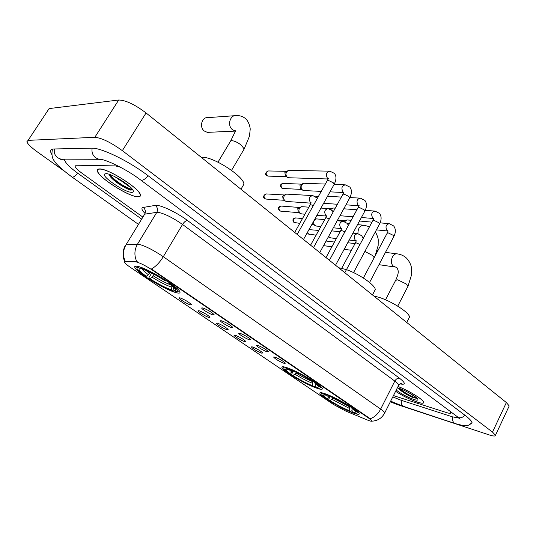 <?xml version="1.0" encoding="UTF-8"?>
<svg xmlns="http://www.w3.org/2000/svg" width="536" height="536" viewBox="0 0 536 536"><rect width="100%" height="100%" fill="white"/><g stroke="black" fill="none" stroke-linecap="round" stroke-linejoin="round"><path stroke-width="0.8" d="M286.613 367.596C283.102 366.47 281.534 366.47 281.909 367.596C282.686 370.912 306.123 384.687 317.057 388.292C320.883 389.592 322.639 389.659 322.31 388.493C321.901 385.351 297.172 370.852 286.613 367.596M325.05 393.726C321.265 392.432 319.536 392.325 319.871 393.404C320.488 396.372 342.517 409.223 353.505 413.062C357.599 414.529 359.509 414.703 359.227 413.591C358.939 410.777 335.71 397.256 325.05 393.726M137.698 266.385C135.273 265.869 134.315 266.231 134.831 267.464C136.399 272.395 166.24 290.438 176.471 292.736C179.245 293.433 180.391 293.132 179.895 291.825C178.917 287.216 147.299 268.094 137.698 266.385M190.441 304.89C187.439 304.167 178.89 298.947 179.145 297.983L180.123 297.902C184.793 299.704 188.531 301.909 191.339 304.522L190.441 304.89M209.047 317.493C206.012 316.716 197.737 311.684 197.998 310.766L199.037 310.719C203.667 312.522 207.325 314.672 210.018 317.171L209.047 317.493M227.103 329.727C224.035 328.896 216.021 324.039 216.283 323.168L217.388 323.148C221.978 324.963 225.562 327.06 228.142 329.452L227.103 329.727M244.63 341.6C241.535 340.722 233.763 336.032 234.031 335.208L235.197 335.214C239.753 337.03 243.264 339.08 245.736 341.372L244.63 341.6M261.648 353.137C256.496 350.986 253.039 348.903 251.27 346.893L252.496 346.933C257.012 348.748 260.449 350.758 262.821 352.949L261.648 353.137M213.08 314.94C209.931 314.156 201.422 308.971 201.69 307.992L202.782 307.925C207.546 309.754 211.318 311.972 214.092 314.578L213.08 314.94M231.639 327.596C228.457 326.752 220.222 321.761 220.497 320.83L221.656 320.796C226.38 322.632 230.071 324.796 232.725 327.282L231.639 327.596M249.642 339.871C246.433 338.98 238.453 334.156 238.734 333.278L239.96 333.271C244.644 335.114 248.255 337.224 250.801 339.603L249.642 339.871M267.109 351.784C263.88 350.839 256.141 346.182 256.429 345.345L257.716 345.378C262.352 347.228 265.896 349.291 268.335 351.562L267.109 351.784M284.067 363.348C278.807 361.157 275.323 359.066 273.595 357.063L274.941 357.123C279.544 358.979 283.021 360.996 285.36 363.173L284.067 363.348M135.541 261.863L136.412 261.977C140.693 263.196 146.174 266.003 152.861 270.405L369.029 418.395L371.877 420.894C371.997 421.564 370.53 421.283 367.468 420.043L346.109 411.246L333.613 404.546L130.536 267.457C127.213 265.193 125.277 263.531 124.727 262.473L125.283 261.816L135.541 261.863L135.916 261.24L137.618 261.896M99.656 168.954C97.773 168.927 96.996 169.604 97.338 170.977C98.396 177.463 128.372 196.585 137.611 196.799C139.789 196.96 140.713 196.303 140.385 194.836C139.923 188.692 108.292 168.492 99.656 168.954M395.602 391.334C403.045 396.111 410.409 399.742 417.685 402.241C421.772 403.514 423.782 403.548 423.715 402.355C423.762 399.802 408.713 390.483 398.04 386.496M124.888 261.843L123.729 258.935C123.749 260.181 121.692 251.598 125.183 245.87L126.02 244.785L138.797 244.275C145.216 245.91 153.383 250.057 163.299 256.711C159.788 262.399 155.842 266.493 151.467 268.985L369.217 418.02L371.877 420.894M136.714 261.461L136.72 261.461C134.08 255.538 134.342 249.776 137.497 244.168L156.793 212.35L144.693 214.159L126.02 244.785C122.979 250.145 122.711 255.659 125.216 261.327L135.916 261.24M446.763 412.653C449.563 413.524 450.943 413.564 450.91 412.767L450.052 411.527L450.91 412.767C450.943 413.564 449.563 413.524 446.763 412.653L395.642 396.298L446.763 412.653M120.299 167.145L115.414 165.905L76.306 165.215L75.08 166.334C75.677 168.002 78.102 170.388 82.343 173.49L142.764 217.04L82.343 173.49C78.102 170.388 75.677 168.002 75.08 166.334L76.306 165.215L115.414 165.905L120.299 167.145M393.491 395.521L395.642 396.298L393.491 395.521M117.163 182.434C122.69 185.952 127.695 188.498 132.164 190.086M137.424 196.658C139.574 196.812 140.492 196.169 140.164 194.715C139.702 188.632 108.406 168.652 99.857 169.101C97.988 169.075 97.224 169.745 97.565 171.098C98.604 177.517 128.278 196.451 137.424 196.658M131.286 188.022L125.136 183.667L127.521 184.665M125.136 183.667L117.123 177.865M108.955 174.227L110.718 177.108C115.032 182.207 126.369 189.154 130.764 190.119L132.707 189.724M106.028 173.63L104.547 174.046C101.505 176.699 124.6 192.277 131.541 192.344C133.565 192.444 133.926 191.54 132.633 189.617C129.31 184.35 111.193 173.45 106.028 173.63M106.463 173.664L104.58 174.039M132.613 189.59C130.556 190.675 114.416 180.994 109.793 174.501M130.764 190.119C126.476 189.067 114.831 181.731 110.121 176.076L109.177 174.89M395.615 391.3C403.005 396.05 410.321 399.668 417.564 402.154C421.611 403.414 423.601 403.454 423.534 402.268C423.587 399.735 408.579 390.456 398.02 386.53M398.221 388.051L398.623 388.647C402.328 392.077 407.226 395.106 413.303 397.739L417.162 398.362M396.231 390.074C401.25 393.92 407.159 397.069 413.966 399.514C417.276 400.519 418.522 400.345 417.685 398.985C416.137 396.446 404.526 389.893 398.422 388.118L397.37 387.816M416.747 397.967L408.961 392.794M417.108 398.315C415.581 398.61 404.258 392.895 399.521 388.473M413.303 397.739C407.367 395.052 402.355 391.829 398.275 388.071M234.513 115.716L208.243 117.598C202.032 116.553 198.903 126.999 204.25 130.985L207.372 132.372L209.248 132.285M154.04 274.291L151.983 277.132L149.899 278.754C158.321 284.093 165.584 287.832 171.681 289.963L173.329 291.082L174.327 290.8M146.281 276.308L145.296 276.074C141.658 273.501 139.166 271.404 137.826 269.796C136.486 268.121 136.794 267.39 138.75 267.591L140.486 268.771L139.012 269.139C138.817 270.305 141.243 272.69 146.281 276.308L148.371 274.68L150.134 272.322M242.486 186.635L243.887 184.23C244.523 176.846 213.435 156.592 202.353 157.329L201.335 157.383M177.624 291.423L179.011 290.981L179.037 290.525M173.329 291.082C166.508 288.723 158.368 284.529 148.907 278.512L148.968 277.594L151.668 273.072M137.156 266.278L136.774 267.43M173.376 286.907L173.939 290.539L175.587 291.658L177.671 291.329C177.972 290.137 175.393 287.564 169.932 283.604L170.327 283.296M138.75 267.591L138.569 266.606M173.939 290.539C175.895 290.82 176.257 290.177 175.024 288.603L168.867 283.343L169.932 283.604M148.907 278.512L149.899 278.754M168.867 283.343L168.907 282.318M171.681 289.963L171.151 286.988L171.406 285.306M140.774 267.303L140.914 268.08C147.815 270.372 156.251 274.7 166.234 281.072L166.596 280.79M166.234 281.072L165.168 280.817C156.324 275.189 148.82 271.337 142.656 269.266L140.914 268.08M315.342 386.067L314.203 386.778C307.007 383.903 299.517 380.011 291.738 375.086L292.864 375.468C299.805 379.843 306.485 383.32 312.903 385.893L312.522 383.314L313.165 381.029M296.281 372.366L294.894 374.148L292.864 375.468M290.016 373.538L288.884 373.157L284.388 369.364C283.256 367.89 284.134 367.542 287.028 368.319L288.388 369.244L285.688 369.15C285.447 369.827 286.887 371.287 290.016 373.538L293.138 370.966M374.456 291.149L375.247 289.641C375.575 285.494 359.917 274.419 347.127 269.889M346.45 269.642L338.544 267.665M320.454 387.85L321.459 387.293M291.738 375.086L291.644 374.175L293.326 371.046M283.772 366.845L283.604 367.515M315.101 383.26L315.443 386.771L316.743 387.655C318.779 388.258 319.945 388.345 320.24 387.91C320.548 387.213 319.021 385.639 315.644 383.18L316.032 382.932M287.028 368.319L286.941 367.709M315.443 386.771C318.23 387.568 319.114 387.28 318.083 385.907L314.438 382.771L315.644 383.18M312.903 385.893L314.203 386.778M314.438 382.771L314.317 381.773M289.487 368.848L288.388 369.244M289.453 368.641L289.534 369.143C296.87 372.011 304.609 376.031 312.749 381.203L313.098 380.982M312.749 381.203L311.543 380.795C304.314 376.218 297.426 372.647 290.894 370.075L289.534 369.143M351.951 410.583L350.725 411.588C343.482 408.62 336.173 404.801 328.803 400.144L329.955 400.56C336.534 404.7 343.053 408.104 349.512 410.764L349.479 406.65M333.184 397.806L331.965 399.313L329.955 400.56M408.787 318.451L409.45 317.151C410.12 312.434 386.938 298.344 375.314 296.468L374.141 296.274M357.512 412.888L358.383 412.418M328.803 400.144L328.682 399.24L329.801 397.089M321.627 392.754L321.506 393.323M351.918 407.916L352.105 411.702L353.318 412.526C355.589 413.256 356.882 413.41 357.197 412.981C357.499 412.385 356.179 411.012 353.237 408.868L353.619 408.64M325.252 393.793L325.332 394.335C322.196 393.404 321.165 393.645 322.237 395.045L326.136 398.342L327.288 398.75L330.236 396.526M352.105 411.702C355.1 412.633 356.112 412.439 355.147 411.139L351.998 408.432L353.237 408.868M349.512 410.764L350.725 411.588M325.332 394.335L326.598 395.2L323.55 394.938C323.315 395.514 324.561 396.787 327.288 398.75M351.998 408.432L351.844 407.447M327.744 394.744L326.598 395.2M327.824 394.777L327.891 395.233C335.288 398.215 342.839 402.147 350.537 407.025L350.872 406.817M350.537 407.025L349.298 406.583C342.464 402.261 335.75 398.764 329.158 396.097L327.891 395.233M289.212 177.764L287.256 177.121C285.856 175.654 285.608 173.932 286.519 171.942L288.582 170.381L329.164 171.158M287.792 177.483L285.407 176.203L284.877 172.478L287.457 170.877M304.187 190.548L302.371 189.925C301.004 188.498 300.77 186.796 301.668 184.833L303.745 183.258L325.345 184.069M302.874 190.267L300.488 188.967L299.979 185.302L302.713 183.68M316.528 197.188L318.799 195.781M315.952 196.719L317.553 196.156M330.853 209.482L332.883 208.022L335.255 208.162M329.921 209.033L332.005 208.323M344.702 221.67L346.886 219.934L351.187 220.283M343.335 221.328L346.082 220.189M286.807 201.489L285.031 200.873C283.624 199.439 283.377 197.724 284.288 195.727L286.459 194.119L312.24 195.553M285.467 201.168L283.189 199.861L282.66 196.163L285.373 194.548M301.802 213.938L300.153 213.341C298.786 211.948 298.552 210.259 299.443 208.283L301.627 206.668L308.863 207.171M300.569 213.63L298.284 212.296L297.768 208.658L300.629 207.03M316.414 226.065L314.887 225.489C313.553 224.128 313.325 222.467 314.203 220.51L316.394 218.889L324.709 219.613M315.275 225.757L312.354 223.566M330.658 237.877L328.555 236.503M344.548 249.387L344.159 249.327M392.781 396.928L401.129 400.271L452.337 416.8L458.762 418.067M64.722 159.152L64.689 160.351C65.807 163.406 70.209 167.728 77.901 173.329L141.537 219.05M390.335 401.786L396.466 404.285L489.214 434.917C493.381 436.257 495.465 436.378 495.465 435.279L492.497 432.09L122.335 150.656C110.764 142.348 101.592 137.893 94.825 137.296L28.093 140.358L26.867 141.785C27.772 144.13 31.276 147.507 37.379 151.929L64.26 171.091M508.885 406.623L509.2 405.953L506.366 402.556L146.067 112.955C134.797 104.48 125.679 100.172 118.711 100.011L49.118 108.58L28.093 140.358M470.012 424.385L472.075 422.77C471.787 421.169 469.496 418.73 465.194 415.454L148.325 175.895C129.136 161.169 101.016 147.507 91.596 148.164L53.875 148.981C51.242 149.075 50.203 150.16 50.759 152.237L51.798 154.489M125.283 261.816L125.645 261.213M369.029 418.395L369.217 418.02M152.861 270.405L153.115 269.976M399.501 378.222C397.685 377.94 396.124 378.898 394.818 381.096L182.521 224.463C172.82 217.683 164.693 213.643 158.147 212.357L156.793 212.35C158.087 209.643 157.571 207.318 155.239 205.389C159.574 204.296 176.505 212.182 187.493 220.497L399.501 378.222C405.725 383.14 405.913 385.036 400.057 383.917M398.402 385.773L398.737 385.103C398.543 384.225 397.236 382.892 394.818 381.096L380.661 409.095C383.133 410.837 384.493 412.097 384.754 412.861L384.48 413.41M370.162 418.784C374.53 417.229 378.027 414 380.661 409.095L163.299 256.711L182.521 224.463C184.203 221.904 185.858 220.584 187.493 220.497M145.048 213.455C141.638 209.985 141.022 207.981 143.192 207.459L155.239 205.389M143.192 207.459C145.45 209.315 145.953 211.546 144.693 214.159M112.989 178.99C119.984 183.982 126.55 187.573 132.687 189.757M118.396 183.339L131.883 190.139M114.55 176.532L119.903 180.156M217.978 162.18L230.232 141.651L231.592 140.633C234.466 140.847 237.743 142.382 241.414 145.243L244.181 148.975L243.692 149.805M235.016 130.978L232.396 129.625C226.902 125.431 230.165 114.456 236.557 115.568C240.282 115.488 243.445 116.66 246.051 119.093C249.066 122.101 250.392 128.211 250.191 129.424L249.461 136.204L244.181 148.975L231.552 170.354M153.162 275.759C160.009 280.1 166.006 283.202 171.165 285.065M145.913 270.445L149.551 273.3M151.983 277.132C159.373 281.815 165.765 285.098 171.151 286.988M142.12 268.898C142.643 270.124 144.727 272.054 148.371 274.68M364.882 251.411L372.393 255.424L374.168 257.689M357.941 233.676C357.914 228.182 360.031 225.381 364.292 225.274L369.512 226.748M295.966 372.949C301.788 376.614 307.409 379.535 312.816 381.699M294.894 374.148C300.991 377.987 306.867 381.042 312.522 383.314M288.576 369.177L292.046 372.212M385.511 299.785L395.615 280.382L397.645 279.799L406.449 284.067L408.023 286.184L407.789 286.633M396.868 267.618L393.451 266.178C389.002 262.828 392.52 252.483 397.605 253.93C401.109 254.439 404.111 255.873 406.61 258.225C409.363 261.347 411.012 264.65 411.554 268.141L411.661 274.492L408.023 286.184L397.739 306.11M333.003 398.154L349.445 406.717M331.965 399.313L349.164 408.278M326.551 395.186L329.298 397.504M267.946 170.957C265.32 172.894 264.858 174.408 266.573 175.493L267.015 175.667C265.528 173.182 266.037 171.607 268.529 170.951L286.412 171.332M297.199 234.433L327.168 180.813L328.119 180.277L333.271 182.763L334.223 184.237L334.002 184.632M328.132 178.729L327.436 178.2C325.506 174.414 326.31 172.069 329.841 171.172L334.37 173.342C336.521 175.929 336.474 179.56 334.223 184.237L303.497 239.492M268.409 176.116L267.015 175.667M282.901 183.413C280.328 184.129 279.846 185.624 281.447 187.895L281.903 188.076C280.455 185.61 280.965 184.062 283.423 183.419L301.534 184.156M313.526 247.558L342.792 194.501L343.777 193.985L348.876 196.451L349.566 198.213M343.737 192.364L342.933 191.788C341.057 188.042 341.861 185.731 345.331 184.853L349.827 187.057C351.978 189.791 351.958 193.389 349.767 197.851L319.751 252.556M283.196 188.511L281.903 188.076M329.392 260.308L357.981 207.8L358.999 207.311L364.038 209.757L364.694 211.425M358.899 205.61L357.994 205C356.179 201.302 356.976 199.017 360.386 198.153L364.855 200.39C366.999 203.184 367.006 206.742 364.882 211.077L335.536 265.246M344.809 272.697L372.748 220.738L373.793 220.269L378.785 222.695L379.408 224.269M373.639 218.48L372.647 217.851C370.885 214.199 371.683 211.941 375.033 211.09L379.475 213.362C381.612 216.209 381.645 219.74 379.582 223.941L353.546 272.603M324.253 219.566L325.024 219.043M363.368 278.017L387.113 233.314L388.191 232.879L393.123 235.277L393.719 236.765M387.977 230.996L386.905 230.353C385.196 226.741 385.98 224.517 389.277 223.68L393.699 225.978C395.829 228.892 395.89 232.383 393.88 236.463L369.565 282.465M265.95 193.918C263.176 195.848 262.68 197.362 264.462 198.467L264.885 198.642C263.39 196.136 263.92 194.561 266.472 193.931L284.281 194.977M294.713 232.436L309.962 205.201L310.84 204.759L313.339 205.563M310.981 202.923L310.364 202.461C308.441 198.722 309.265 196.431 312.836 195.586L317.426 198.24M266.158 199.077L264.885 198.642M280.904 206.065C278.231 206.688 277.715 208.189 279.35 210.561L279.779 210.742C278.331 208.263 278.854 206.708 281.367 206.085L299.41 207.472M310.572 245.18L325.473 218.232L326.384 217.817L329.345 218.876M326.458 215.914L325.741 215.412C323.878 211.713 324.702 209.455 328.206 208.618L332.28 210.668L333.158 211.968M280.958 211.157L279.779 210.742M295.477 217.911C292.77 218.474 292.234 219.954 293.862 222.346L294.298 222.534C292.884 220.082 293.413 218.547 295.879 217.938L302.485 218.554M325.995 257.575L340.554 230.909L341.499 230.514L344.896 231.84M341.512 228.544L340.708 228.001C338.893 224.356 339.71 222.118 343.154 221.301L347.201 223.378L348.407 225.388M295.39 222.936L294.298 222.534M307.269 232.711L308.455 234.031L307.61 232.101M308.984 229.622L318.726 230.433M341.754 268.228L355.227 243.244L356.199 242.868L359.991 244.456M356.159 240.825L355.268 240.262C353.505 236.657 354.316 234.453 357.7 233.642L361.726 235.74L363.18 238.527M309.473 234.42L308.455 234.031M464.92 415.246C462.876 417.39 460.746 418.187 458.541 417.631L153.343 189.489M472.028 422.569C468.297 425.463 468.578 427.36 455.151 423.561L454.3 423.105C452.732 421.778 452.176 419.701 452.625 416.894M455.151 423.561L403.092 406.214C401.551 404.941 400.988 402.992 401.41 400.358M52.34 149.812C51.423 154.884 52.22 158.777 54.739 161.49C56.468 164.519 62.183 169.671 71.878 176.927L72.467 177.161C73.834 177.081 75.596 175.768 77.76 173.229M54.431 148.968C53.761 152.572 54.846 155.514 57.694 157.792L60.829 159.138L63.496 159.152M92.185 148.164C91.462 152.097 92.607 155.306 95.629 157.798L98.966 159.272L100.922 159.393M148.137 175.754C145.578 178.722 143.38 180.25 141.551 180.337L140.6 179.949C126.449 169.081 104.078 158.401 98.966 159.272L60.829 159.138L60.702 159.634L64.588 159.152M506.366 402.556L492.497 432.09M118.711 100.011L94.825 137.296M146.067 112.955L122.335 150.656M282.351 366.785L281.909 367.596M135.615 266.164L134.831 267.464M179.493 297.795L179.145 297.983M202.045 307.798L201.69 307.992M220.832 320.642L220.497 320.83M400.439 383.756L401.457 383.662C400.962 383.334 400.057 383.816 398.737 385.103L384.754 412.861C381.933 418.147 377.619 420.914 371.823 421.175M110.718 177.108L110.121 176.076M235.666 130.737L230.741 140.807M234.962 131.112L207.372 132.372M243.887 184.23L240.965 189.235M177.671 291.329L179.011 290.981M140.479 268.771L139.012 269.139M375.247 289.641L372.466 294.927M320.24 387.91L321.406 387.562M286.552 368.895L285.688 369.15M363.488 225.194L357.539 224.631M349.244 223.847L347.455 223.68M375.374 231.807C377.284 235.579 378.235 238.279 378.228 239.894L378.175 245.501L375.14 255.853M397.303 268.007L398.241 271.022C398.114 271.658 398.952 272.784 395.856 279.926M395.173 267.055L378.965 264.677M409.45 317.151L406.73 322.471M357.197 412.981L358.329 412.633M324.287 394.717L323.55 394.938M396.988 253.856L385.471 252.369M328.039 178.977L288.582 177.744M266.633 175.547L267.96 176.103L286.157 176.645M327.396 180.418L328.354 178.575M343.677 192.525L329.995 191.841M321.245 191.406L303.624 190.521M281.514 187.948L282.794 188.491L301.185 189.389M343 194.126L343.938 192.243M344.728 184.826L334.183 184.418M358.865 205.71L345.934 204.832M337.412 204.256L323.61 203.318M358.175 207.452L359.1 205.536M359.85 198.126L349.921 197.556M341.372 197.074L327.523 196.283M315.798 196.612L316.253 196.638M373.625 218.534L361.398 217.502M353.077 216.805L339.971 215.707M372.929 220.403L373.82 218.433M374.55 211.057L365.237 210.367M356.916 209.757L343.764 208.792M328.354 208.638L330.598 208.805M325.05 218.99L323.925 219.539M387.97 231.016L376.413 229.87M387.28 233.006L388.091 230.956M388.841 223.639L380.091 222.855M371.997 222.139L359.495 221.02M337.593 220.035L344.568 220.665M311.168 202.809L310.156 204.859M310.9 203.144L286.251 201.449M264.529 198.528L265.755 199.05L283.846 200.263M326.638 215.834L325.654 217.911M326.411 216.062L316.977 215.244M304.917 214.206L301.306 213.898M279.417 210.615L280.603 211.13L298.894 212.678M327.677 208.578L320.964 208.075M341.693 228.497L340.722 230.607M341.479 228.631L333.332 227.8M320.89 226.52L315.972 226.018M293.936 222.406L299.785 223.378M311.785 224.591L313.553 224.772M342.685 221.261L337.198 220.758M314.625 219.479L315.483 219.19M309.681 229.462L309.038 229.535M356.313 240.798L355.388 242.955M356.138 240.872L349.184 240.054M336.387 238.547L330.27 237.83M328.36 236.858L329.607 237.582M308.086 233.897L316.099 235.19M357.284 233.595L352.936 233.133M340.092 231.753L331.657 230.849M351.428 250.292L344.199 249.34M323.53 245.662L331.905 246.754M377.505 251.404L377.223 250.212M355.033 243.605L347.743 242.721M326.069 241.033L334.464 242.064M140.874 180.156L153.061 189.275M138.342 224.296L72.059 177.054M403.936 406.65L390.65 401.149M457.67 417.222L460.156 419.145M509.2 405.953L495.465 435.279"/></g></svg>
